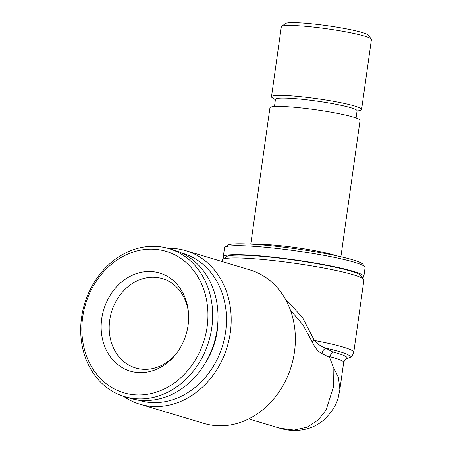 <?xml version="1.0" encoding="UTF-8"?>
<svg xmlns="http://www.w3.org/2000/svg" width="453" height="453" viewBox="0 0 453 453"><rect width="100%" height="100%" fill="white"/><g stroke="black" fill="none" stroke-linecap="round" stroke-linejoin="round"><path stroke-width="0.68" d="M222.032 261.534L222.23 260.107A71.54 6.948 8 0 1 222.666 259.478A71.54 6.948 8 0 1 277.559 261.053A71.54 6.948 8 0 1 353.363 274.767A71.54 6.948 8 0 1 363.68 279.297A71.54 6.948 8 0 1 363.923 280.016L353.753 352.349A71.54 6.948 8 0 0 343.198 347.094A71.54 6.948 8 0 0 314.365 340.48A5.725 0.77 -19.6 0 0 312.043 341.653C314.948 347.881 318.289 351.862 322.055 353.589A5.725 4.564 -58.1 0 1 325.815 348.17L332.547 351.868L329.45 356.568L329.586 357.411L322.055 353.589M285.096 298.669L302.615 317.644L314.365 340.48C318.119 344.495 321.936 347.055 325.815 348.17A68.68 6.67 -172 0 1 340.101 351.794A68.68 6.67 -172 0 1 349.099 357.813C350.984 357.581 352.536 355.764 353.753 352.349M139.762 404.172L203.941 423.402A80.124 67.276 -73.3 0 0 294.461 351.919A80.124 67.276 -73.3 0 0 249.937 269.897L185.758 250.662A80.124 67.276 106.7 0 1 230.283 332.689A80.124 67.276 106.7 0 1 139.762 404.172A80.124 67.276 106.7 0 1 123.488 396.296M248.737 418.9L279.586 428.142L294.065 430.067L307.361 427.094L318.227 419.942L326.075 409.976L333.368 387.258L333.131 366.709L329.586 357.411M333.131 366.709L338.448 377.502L339.863 389.501L343.651 362.553A62.956 6.116 -172 0 0 334.365 357.927A62.956 6.116 -172 0 0 329.45 356.568M181.704 253.051A76.693 64.394 106.7 0 1 225.6 331.924A76.693 64.394 106.7 0 1 137.689 399.948M222.666 259.478L226.523 256.602A68.109 6.619 8 0 1 278.776 258.102A68.109 6.619 8 0 1 350.945 271.154A68.109 6.619 8 0 1 360.764 275.469L363.68 279.297M275.401 99.756L272.355 97.82A45.498 4.422 8 0 1 271.483 96.766L281.313 26.818A45.498 4.422 8 0 1 281.59 26.421L285.447 23.545A42.067 4.088 8 0 1 308.878 23.545A42.067 4.088 8 0 1 368.363 35.198L371.273 39.026A45.498 4.422 8 0 1 371.432 39.485L361.602 109.428A45.498 4.422 8 0 1 360.475 110.204L357.015 111.223M281.59 26.421A45.498 4.422 8 0 1 306.936 26.421A45.498 4.422 8 0 1 371.273 39.026M271.483 96.766A45.498 4.422 8 0 1 297.106 96.364A45.498 4.422 8 0 1 361.602 109.428M274.45 106.506L275.458 99.332A41.206 4.003 8 0 1 298.663 98.975A41.206 4.003 8 0 1 357.072 110.804L356.064 117.973M250.775 244.116L269.937 107.763A45.498 4.422 8 0 1 295.56 107.361A45.498 4.422 8 0 1 360.056 120.424L340.888 256.777M224.326 258.244A70.968 6.897 8 0 1 223.272 256.8L224.541 247.774A70.968 6.897 8 0 1 224.971 247.157L227.542 245.237A68.68 6.67 8 0 1 265.798 245.232A68.68 6.67 8 0 1 362.915 264.263L364.858 266.817A70.968 6.897 8 0 1 365.101 267.53L363.833 276.557A70.968 6.897 8 0 1 362.423 277.655M224.971 247.157A70.968 6.897 8 0 1 264.507 247.151A70.968 6.897 8 0 1 364.858 266.817M223.272 256.8A70.968 6.897 8 0 1 263.238 256.177A70.968 6.897 8 0 1 363.833 276.557M175.764 354.314A46.642 39.168 106.7 0 1 135.634 367.983A46.642 39.168 106.7 0 1 109.711 320.231A46.642 39.168 106.7 0 1 162.406 278.618A46.642 39.168 106.7 0 1 188.414 312.106M217.91 321.336A66.676 55.985 106.7 0 1 217.163 331.268A66.676 55.985 106.7 0 1 205.481 362.825M81.568 317.519A77.265 64.875 106.7 0 1 168.856 248.589A77.265 64.875 106.7 0 1 211.789 327.683A77.265 64.875 106.7 0 1 124.501 396.613A77.265 64.875 106.7 0 1 81.568 317.519M168.856 248.589L174.218 250.192A77.265 64.875 106.7 0 1 217.151 329.286A77.265 64.875 106.7 0 1 129.864 398.221L124.501 396.613M82.678 317.208A73.828 61.993 106.7 0 1 155.119 249.297A73.828 61.993 106.7 0 1 207.112 326.919A73.828 61.993 106.7 0 1 134.666 394.829A73.828 61.993 106.7 0 1 82.678 317.208M188.057 325.435A51.223 43.012 106.7 0 1 175.039 355.209A51.223 43.012 106.7 0 1 124.433 368.855A51.223 43.012 106.7 0 1 101.727 318.697A51.223 43.012 106.7 0 1 145.724 271.619A51.223 43.012 106.7 0 1 188.295 310.962A51.223 43.012 106.7 0 1 188.057 325.435M167.831 248.289A80.124 67.276 106.7 0 1 185.758 250.662M312.043 341.653L302.972 324.852L290.43 310.203M332.547 351.868A65.815 6.393 8 0 1 337.462 353.232A65.815 6.393 8 0 1 346.086 359.002L349.099 357.813M255.424 244.399A45.498 4.422 8 0 1 276.177 245.277A45.498 4.422 8 0 1 336.341 255.769M343.651 362.553C344.982 359.688 345.792 358.504 346.086 359.002M279.586 428.142C286.556 430.322 296.777 431.856 308.521 428.408C313.974 426.749 319.059 423.963 323.765 420.044C332.14 411.936 337.083 403.878 338.595 395.877L339.863 389.501"/></g></svg>

